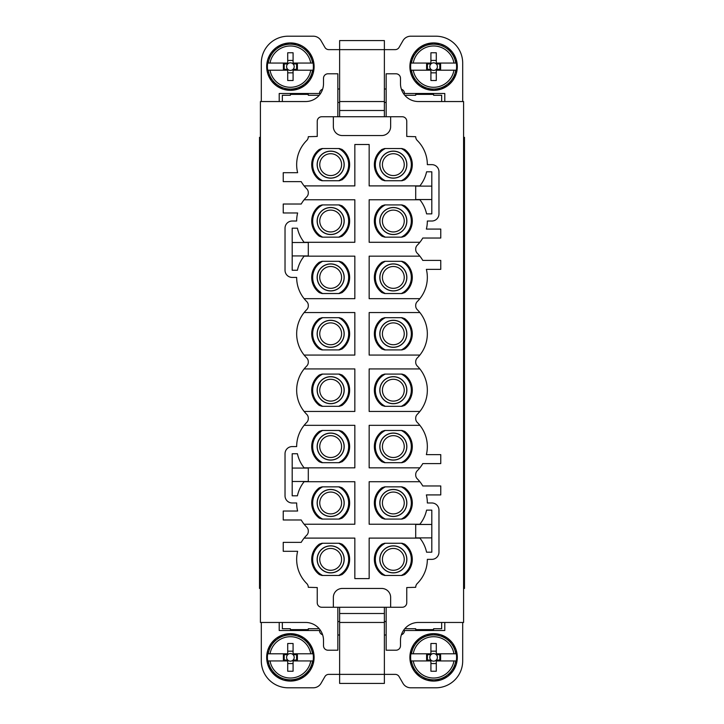 <?xml version="1.0" encoding="UTF-8"?>
<svg xmlns="http://www.w3.org/2000/svg" width="724" height="724" viewBox="0 0 724 724"><rect width="100%" height="100%" fill="white"/><g stroke="black" fill="none" stroke-linecap="round" stroke-linejoin="round"><path stroke-width="1.09" d="M304.306 255.934A34.01 34.01 0 0 0 304.125 256.16L354.841 256.16L354.841 298.677L304.125 298.677A34.01 34.01 0 0 0 306.714 301.555A5.367 5.367 0 0 1 308.297 305.365L308.297 305.854A5.367 5.367 0 0 1 306.714 309.673A34.01 34.01 0 0 0 306.714 357.946A5.367 5.367 0 0 1 308.297 361.756L308.297 362.244A5.367 5.367 0 0 1 306.714 366.054A34.01 34.01 0 0 0 306.714 414.327A5.367 5.367 0 0 1 308.297 418.146L308.297 418.635A5.367 5.367 0 0 1 306.714 422.445A34.01 34.01 0 0 0 296.659 446.581L292.188 446.581A7.159 7.159 0 0 0 285.03 453.74L285.03 495.813A7.159 7.159 0 0 0 292.188 502.972L296.659 502.972A34.01 34.01 0 0 0 297.627 511.026L283.238 511.026L283.238 519.977L301.22 519.977A34.01 34.01 0 0 0 306.714 527.108A5.367 5.367 0 0 1 308.297 530.918L308.297 531.416A5.367 5.367 0 0 1 306.714 535.226A34.01 34.01 0 0 0 301.22 542.357L283.238 542.357L283.238 551.308L297.627 551.308A34.01 34.01 0 0 0 306.714 583.499A5.367 5.367 0 0 1 308.297 587.309L317.248 587.553L317.248 602.766A4.48 4.48 0 0 0 321.718 607.246L402.282 607.246A4.48 4.48 0 0 0 406.752 602.766L406.752 587.553L415.703 587.309A5.367 5.367 0 0 1 417.286 583.499A34.01 34.01 0 0 0 427.341 559.362L431.812 559.362A7.159 7.159 0 0 0 438.97 552.195L438.97 510.13A7.159 7.159 0 0 0 431.812 502.972L427.341 502.972A34.01 34.01 0 0 0 426.373 494.917L440.762 494.917L440.762 485.967L422.78 485.967A34.01 34.01 0 0 0 417.286 478.836A5.367 5.367 0 0 1 415.703 475.025L415.703 474.528A5.367 5.367 0 0 1 417.286 470.718A34.01 34.01 0 0 0 422.78 463.586L440.762 463.586L440.762 454.636L426.373 454.636A34.01 34.01 0 0 0 417.286 422.445A5.367 5.367 0 0 1 415.703 418.635L415.703 418.146A5.367 5.367 0 0 1 417.286 414.327A34.01 34.01 0 0 0 417.286 366.054A5.367 5.367 0 0 1 415.703 362.244L415.703 361.756A5.367 5.367 0 0 1 417.286 357.946A34.01 34.01 0 0 0 417.286 309.673A5.367 5.367 0 0 1 415.703 305.854L415.703 305.365A5.367 5.367 0 0 1 417.286 301.555A34.01 34.01 0 0 0 426.373 269.364L440.762 269.364L440.762 260.414L422.78 260.414A34.01 34.01 0 0 0 417.286 253.282A5.367 5.367 0 0 1 415.703 249.472L415.703 248.975A5.367 5.367 0 0 1 417.286 245.164A34.01 34.01 0 0 0 422.78 238.033L440.762 238.033L440.762 229.083L426.373 229.083A34.01 34.01 0 0 0 427.341 221.028L431.812 221.028A7.159 7.159 0 0 0 438.97 213.87L438.97 171.805A7.159 7.159 0 0 0 431.812 164.638L427.341 164.638A34.01 34.01 0 0 0 417.286 140.501A5.367 5.367 0 0 1 415.703 136.691L406.752 136.447L406.752 121.234A4.48 4.48 0 0 0 402.282 116.754L390.643 116.754L390.643 126.6A8.95 8.95 0 0 1 381.693 135.551L342.307 135.551A8.95 8.95 0 0 1 333.357 126.6L333.357 116.754L390.643 116.754M304.306 481.487A34.01 34.01 0 0 0 297.419 495.813L292.188 495.813L292.188 453.74L297.419 453.74A34.01 34.01 0 0 0 304.306 468.066M304.125 538.104L354.841 538.104L354.841 578.603L369.159 578.603L369.159 538.104L419.875 538.104A34.01 34.01 0 0 0 419.694 537.878M419.694 524.457A34.01 34.01 0 0 0 426.581 510.13L431.812 510.13L431.812 524.457L415.703 524.457L415.703 537.878L431.812 537.878L431.812 552.195L426.581 552.195A34.01 34.01 0 0 0 419.875 538.104M419.875 242.287L369.159 242.287L369.159 199.77L419.875 199.77A34.01 34.01 0 0 0 419.694 199.543M419.694 186.122A34.01 34.01 0 0 0 426.581 171.805L431.812 171.805L431.812 186.122L415.703 186.122L415.703 199.543L431.812 199.543L431.812 213.87L426.581 213.87A34.01 34.01 0 0 0 419.875 199.77M333.357 116.754L321.718 116.754A4.48 4.48 0 0 0 317.248 121.234L317.248 136.447L308.297 136.691A5.367 5.367 0 0 1 306.714 140.501A34.01 34.01 0 0 0 297.627 172.692L283.238 172.692L283.238 181.643L301.22 181.643A34.01 34.01 0 0 0 306.714 188.774A5.367 5.367 0 0 1 308.297 192.584L308.297 193.082A5.367 5.367 0 0 1 306.714 196.892A34.01 34.01 0 0 0 304.125 199.77L354.841 199.77L354.841 242.287L304.125 242.287A34.01 34.01 0 0 0 304.306 242.513M304.125 256.16A34.01 34.01 0 0 0 297.419 270.26L292.188 270.26L292.188 255.934L308.297 255.934L308.297 242.513L292.188 242.513L292.188 228.187L297.419 228.187A34.01 34.01 0 0 0 304.125 242.287M292.188 468.066L308.297 468.066L308.297 481.487L292.188 481.487M304.125 199.77A34.01 34.01 0 0 0 301.22 204.023L283.238 204.023L283.238 212.974L297.627 212.974A34.01 34.01 0 0 0 296.659 221.028L292.188 221.028A7.159 7.159 0 0 0 285.03 228.187L285.03 270.26A7.159 7.159 0 0 0 292.188 277.419L296.659 277.419A34.01 34.01 0 0 0 304.125 298.677M292.188 255.934L292.188 242.513M319.365 262.188A18.969 18.969 0 0 0 319.365 292.65L322.035 293.528L339.312 293.528L341.981 292.65A18.969 18.969 0 0 0 341.981 262.188L339.312 261.31L322.035 261.31L319.718 262.142A18.797 18.797 0 0 0 319.718 292.686L319.365 292.65M322.035 237.137L339.312 237.137L341.981 236.259A18.969 18.969 0 0 0 341.981 205.797L339.312 204.919L322.035 204.919L319.365 205.797A18.969 18.969 0 0 0 319.365 236.259L322.035 237.137M304.125 481.713L354.841 481.713L354.841 524.23L304.125 524.23M419.875 481.713L369.159 481.713L369.159 524.23L419.875 524.23M419.875 425.323L369.159 425.323L369.159 467.84L419.875 467.84M419.875 368.932L369.159 368.932L369.159 411.449L419.875 411.449M419.875 312.551L369.159 312.551L369.159 355.068L419.875 355.068M419.875 256.16L369.159 256.16L369.159 298.677L419.875 298.677M304.125 185.896L354.841 185.896L354.841 144.501L369.159 144.501L369.159 185.896L419.875 185.896M304.125 312.551L354.841 312.551L354.841 355.068L304.125 355.068M304.125 368.932L354.841 368.932L354.841 411.449L304.125 411.449M304.125 425.323L354.841 425.323L354.841 467.84L304.125 467.84M319.718 262.142L322.325 261.31M341.981 262.188L339.022 261.31M341.628 262.142A18.797 18.797 0 0 1 341.628 292.686L341.981 292.65M341.628 292.686L339.022 293.528M319.718 292.686L322.325 293.528M319.365 205.797L319.718 205.761A18.797 18.797 0 0 0 319.718 236.296L319.365 236.259M319.718 236.296L322.325 237.137M319.718 205.761L322.325 204.919M341.981 205.797L339.022 204.919M341.628 205.761A18.797 18.797 0 0 1 341.628 236.296L341.981 236.259M341.628 236.296L339.022 237.137M319.365 487.741L319.718 487.704A18.797 18.797 0 0 0 319.718 518.239L319.365 518.203A18.969 18.969 0 0 1 319.365 487.741L322.035 486.863L339.312 486.863L341.981 487.741L339.022 486.863M341.628 487.704A18.797 18.797 0 0 1 341.628 518.239L341.981 518.203A18.969 18.969 0 0 0 341.981 487.741M341.981 518.203L339.312 519.081L322.035 519.081L319.365 518.203M341.981 461.812A18.969 18.969 0 0 0 341.981 431.35L339.312 430.472L322.035 430.472L319.365 431.35A18.969 18.969 0 0 0 319.365 461.812L322.035 462.69L339.312 462.69L341.628 461.858A18.797 18.797 0 0 0 341.628 431.314L339.022 430.472M337.837 116.754L337.837 73.794L327.99 73.794A4.48 4.48 0 0 0 323.51 78.264L323.51 83.64A17.901 17.901 0 0 1 305.609 101.541L260.414 101.541L260.414 622.459L305.609 622.459A17.901 17.901 0 0 1 323.51 640.36L323.51 645.736A4.48 4.48 0 0 0 327.99 650.206L337.837 650.206L337.837 607.246M431.812 524.457L431.812 537.878M384.978 575.471L382.019 574.585A18.969 18.969 0 0 1 382.019 544.131L384.688 543.244L401.965 543.244L404.635 544.131L401.675 543.244M404.282 544.086A18.797 18.797 0 0 1 404.282 574.63L404.635 574.585A18.969 18.969 0 0 0 404.635 544.131M404.635 574.585L401.965 575.471L384.688 575.471L382.019 574.585M404.635 518.203A18.969 18.969 0 0 0 404.635 487.741L401.965 486.863L384.688 486.863L382.019 487.741A18.969 18.969 0 0 0 382.019 518.203L384.688 519.081L401.965 519.081L404.635 518.203L401.675 519.081M341.981 544.131L339.312 543.244L322.035 543.244L319.365 544.131A18.969 18.969 0 0 0 319.365 574.585L322.035 575.471L339.312 575.471L341.981 574.585A18.969 18.969 0 0 0 341.981 544.131L339.022 543.244M386.163 116.754L386.163 73.794L396.01 73.794A4.48 4.48 0 0 1 400.49 78.264L400.49 83.64A17.901 17.901 0 0 0 418.391 101.541L463.586 101.541L463.586 622.459L418.391 622.459A17.901 17.901 0 0 0 400.49 640.36L400.49 645.736A4.48 4.48 0 0 1 396.01 650.206L386.163 650.206L386.163 607.246M382.019 431.35A18.969 18.969 0 0 0 382.019 461.812L384.688 462.69L401.965 462.69L404.635 461.812A18.969 18.969 0 0 0 404.635 431.35L401.965 430.472L384.688 430.472L382.019 431.35L384.978 430.472M384.978 406.309L382.019 405.422A18.969 18.969 0 0 1 382.019 374.969L384.688 374.082L401.965 374.082L404.635 374.969L401.675 374.082M404.282 374.923A18.797 18.797 0 0 1 404.282 405.467L404.635 405.422A18.969 18.969 0 0 0 404.635 374.969M404.635 405.422L401.965 406.309L384.688 406.309L382.019 405.422M404.635 318.578L401.965 317.691L384.688 317.691L382.019 318.578A18.969 18.969 0 0 0 382.019 349.031L384.688 349.918L401.965 349.918L404.635 349.031A18.969 18.969 0 0 0 404.635 318.578L401.675 317.691M384.978 293.528L382.019 292.65A18.969 18.969 0 0 1 382.019 262.188L384.688 261.31L401.965 261.31L404.635 262.188L401.675 261.31M404.282 262.142A18.797 18.797 0 0 1 404.282 292.686L404.635 292.65A18.969 18.969 0 0 0 404.635 262.188M404.635 292.65L401.965 293.528L384.688 293.528L382.019 292.65M431.812 186.122L431.812 199.543M341.981 179.869A18.969 18.969 0 0 0 341.981 149.416L339.312 148.529L322.035 148.529L319.365 149.416A18.969 18.969 0 0 0 319.365 179.869L322.035 180.756L339.312 180.756L341.628 179.914A18.797 18.797 0 0 0 341.628 149.37L339.022 148.529M404.635 149.416L401.965 148.529L384.688 148.529L382.019 149.416A18.969 18.969 0 0 0 382.019 179.869L384.688 180.756L401.965 180.756L404.635 179.869A18.969 18.969 0 0 0 404.635 149.416L401.675 148.529M382.019 205.797A18.969 18.969 0 0 0 382.019 236.259L384.688 237.137L401.965 237.137L404.635 236.259A18.969 18.969 0 0 0 404.635 205.797L401.965 204.919L384.688 204.919L382.019 205.797L384.978 204.919M339.022 349.918L341.981 349.031L339.312 349.918L322.035 349.918L319.365 349.031A18.969 18.969 0 0 1 319.365 318.578L322.035 317.691L339.312 317.691L341.981 318.578L339.022 317.691M341.981 349.031A18.969 18.969 0 0 0 341.981 318.578M319.365 374.969L319.718 374.923A18.797 18.797 0 0 0 319.718 405.467L319.365 405.422A18.969 18.969 0 0 1 319.365 374.969L322.035 374.082L339.312 374.082L341.981 374.969L339.022 374.082M341.628 374.923A18.797 18.797 0 0 1 341.628 405.467L341.981 405.422A18.969 18.969 0 0 0 341.981 374.969M341.981 405.422L339.312 406.309L322.035 406.309L319.365 405.422M322.66 293.528A17.991 17.991 0 0 1 322.66 261.31M338.687 261.31A17.991 17.991 0 0 1 338.687 293.528M337.158 265.554A13.521 13.521 0 0 0 318.804 270.939A13.521 13.521 0 0 0 324.189 289.283A13.521 13.521 0 0 0 342.533 283.899A13.521 13.521 0 0 0 337.158 265.554M322.66 237.137A17.991 17.991 0 0 1 322.66 204.919M324.189 232.893A13.521 13.521 0 0 0 342.533 227.508A13.521 13.521 0 0 0 337.158 209.164A13.521 13.521 0 0 0 318.804 214.548A13.521 13.521 0 0 0 324.189 232.893M338.687 237.137A17.991 17.991 0 0 0 338.687 204.919M319.718 487.704L322.325 486.863M341.628 518.239L339.022 519.081M319.718 518.239L322.325 519.081M341.628 461.858L339.022 462.69M319.365 431.35L319.718 431.314A18.797 18.797 0 0 0 319.718 461.858L319.365 461.812M319.718 461.858L322.325 462.69M319.718 431.314L322.325 430.472M390.643 607.246L390.643 597.4A8.95 8.95 0 0 0 381.693 588.449L342.307 588.449A8.95 8.95 0 0 0 333.357 597.4L333.357 607.246M404.282 574.63L401.675 575.471M382.019 544.131L384.978 543.244M382.372 574.63A18.797 18.797 0 0 1 382.372 544.086M404.635 487.741L404.282 487.704A18.797 18.797 0 0 1 404.282 518.239M382.019 518.203L384.978 519.081M382.019 487.741L384.978 486.863M382.372 518.239A18.797 18.797 0 0 1 382.372 487.704M404.282 487.704L401.675 486.863M341.628 544.086A18.797 18.797 0 0 1 341.628 574.63L341.981 574.585M341.628 574.63L339.022 575.471M319.365 544.131L319.718 544.086A18.797 18.797 0 0 0 319.718 574.63L319.365 574.585M319.718 574.63L322.325 575.471M319.718 544.086L322.325 543.244M382.019 461.812L382.372 461.858A18.797 18.797 0 0 1 382.372 431.314M404.635 431.35L401.675 430.472M404.282 431.314A18.797 18.797 0 0 1 404.282 461.858L404.635 461.812M404.282 461.858L401.675 462.69M382.372 461.858L384.978 462.69M382.019 374.969L384.978 374.082M404.282 405.467L401.675 406.309M382.372 405.467A18.797 18.797 0 0 1 382.372 374.923M404.282 318.533A18.797 18.797 0 0 1 404.282 349.077L404.635 349.031M404.282 349.077L401.675 349.918M382.019 349.031L384.978 349.918M382.019 318.578L384.978 317.691M382.372 349.077A18.797 18.797 0 0 1 382.372 318.533M404.282 292.686L401.675 293.528M382.019 262.188L384.978 261.31M382.372 292.686A18.797 18.797 0 0 1 382.372 262.142M341.628 179.914L339.022 180.756M319.365 149.416L319.718 149.37A18.797 18.797 0 0 0 319.718 179.914L319.365 179.869M319.718 179.914L322.325 180.756M319.718 149.37L322.325 148.529M404.282 149.37A18.797 18.797 0 0 1 404.282 179.914L404.635 179.869M404.282 179.914L401.675 180.756M382.019 179.869L384.978 180.756M382.019 149.416L384.978 148.529M382.372 179.914A18.797 18.797 0 0 1 382.372 149.37M382.019 236.259L382.372 236.296A18.797 18.797 0 0 1 382.372 205.761M404.635 205.797L401.675 204.919M404.282 205.761A18.797 18.797 0 0 1 404.282 236.296L404.635 236.259M404.282 236.296L401.675 237.137M382.372 236.296L384.978 237.137M319.365 318.578L319.718 318.533A18.797 18.797 0 0 0 319.718 349.077L319.365 349.031M319.718 349.077L322.325 349.918M319.718 318.533L322.325 317.691M341.628 349.077A18.797 18.797 0 0 0 341.628 318.533M341.628 405.467L339.022 406.309M319.718 405.467L322.325 406.309M319.718 374.923L322.325 374.082M337.113 265.636A13.43 13.43 0 0 0 318.895 270.984A13.43 13.43 0 0 0 324.234 289.202A13.43 13.43 0 0 0 342.452 283.853A13.43 13.43 0 0 0 337.113 265.636M324.234 232.811A13.43 13.43 0 0 0 342.452 227.463A13.43 13.43 0 0 0 337.113 209.245A13.43 13.43 0 0 0 318.895 214.594A13.43 13.43 0 0 0 324.234 232.811M322.66 519.081A17.991 17.991 0 0 1 322.66 486.863M338.687 486.863A17.991 17.991 0 0 1 338.687 519.081M337.158 491.107A13.521 13.521 0 0 0 318.804 496.492A13.521 13.521 0 0 0 324.189 514.836A13.521 13.521 0 0 0 342.533 509.452A13.521 13.521 0 0 0 337.158 491.107M338.687 430.472A17.991 17.991 0 0 1 338.687 462.69M322.66 462.69A17.991 17.991 0 0 1 322.66 430.472M324.189 458.446A13.521 13.521 0 0 0 342.533 453.061A13.521 13.521 0 0 0 337.158 434.717A13.521 13.521 0 0 0 318.804 440.102A13.521 13.521 0 0 0 324.189 458.446M318.587 628.034L318.587 628.731L308.297 628.731L308.297 629.618L290.396 629.618L290.396 628.731L282.342 628.731L282.342 622.459M318.587 95.966L318.587 95.269L308.297 95.269L308.297 94.382L290.396 94.382L290.396 95.269L282.342 95.269L282.342 101.541M401.34 543.244A17.991 17.991 0 0 1 401.34 575.471M386.842 547.498A13.521 13.521 0 0 1 405.196 552.874A13.521 13.521 0 0 1 399.811 571.227A13.521 13.521 0 0 1 381.467 565.842A13.521 13.521 0 0 1 386.842 547.498M385.313 575.471A17.991 17.991 0 0 1 385.313 543.244M401.34 486.863A17.991 17.991 0 0 1 401.34 519.081M385.313 519.081A17.991 17.991 0 0 1 385.313 486.863M399.811 514.836A13.521 13.521 0 0 1 381.467 509.452A13.521 13.521 0 0 1 386.842 491.107A13.521 13.521 0 0 1 405.196 496.492A13.521 13.521 0 0 1 399.811 514.836M338.687 543.244A17.991 17.991 0 0 1 338.687 575.471M322.66 575.471A17.991 17.991 0 0 1 322.66 543.244M324.189 571.227A13.521 13.521 0 0 0 342.533 565.842A13.521 13.521 0 0 0 337.158 547.498A13.521 13.521 0 0 0 318.804 552.874A13.521 13.521 0 0 0 324.189 571.227M441.658 101.541L441.658 95.269L433.604 95.269L433.604 94.382L415.703 94.382L415.703 95.269L405.413 95.269L405.413 95.966M441.658 622.459L441.658 628.731L433.604 628.731L433.604 629.618L415.703 629.618L415.703 628.731L405.413 628.731L405.413 628.034M385.313 462.69A17.991 17.991 0 0 1 385.313 430.472M401.34 430.472A17.991 17.991 0 0 1 401.34 462.69M386.842 434.717A13.521 13.521 0 0 1 405.196 440.102A13.521 13.521 0 0 1 399.811 458.446A13.521 13.521 0 0 1 381.467 453.061A13.521 13.521 0 0 1 386.842 434.717M385.313 406.309A17.991 17.991 0 0 1 385.313 374.082M401.34 374.082A17.991 17.991 0 0 1 401.34 406.309M386.842 378.326A13.521 13.521 0 0 1 405.196 383.711A13.521 13.521 0 0 1 399.811 402.055A13.521 13.521 0 0 1 381.467 396.68A13.521 13.521 0 0 1 386.842 378.326M401.34 317.691A17.991 17.991 0 0 1 401.34 349.918M385.313 349.918A17.991 17.991 0 0 1 385.313 317.691M399.811 345.674A13.521 13.521 0 0 1 381.467 340.289A13.521 13.521 0 0 1 386.842 321.945A13.521 13.521 0 0 1 405.196 327.32A13.521 13.521 0 0 1 399.811 345.674M401.34 261.31A17.991 17.991 0 0 1 401.34 293.528M386.842 265.554A13.521 13.521 0 0 1 405.196 270.939A13.521 13.521 0 0 1 399.811 289.283A13.521 13.521 0 0 1 381.467 283.899A13.521 13.521 0 0 1 386.842 265.554M385.313 293.528A17.991 17.991 0 0 1 385.313 261.31M338.687 148.529A17.991 17.991 0 0 1 338.687 180.756M322.66 180.756A17.991 17.991 0 0 1 322.66 148.529M324.189 176.502A13.521 13.521 0 0 0 342.533 171.126A13.521 13.521 0 0 0 337.158 152.773A13.521 13.521 0 0 0 318.804 158.158A13.521 13.521 0 0 0 324.189 176.502M401.34 148.529A17.991 17.991 0 0 1 401.34 180.756M385.313 180.756A17.991 17.991 0 0 1 385.313 148.529M399.811 176.502A13.521 13.521 0 0 1 381.467 171.126A13.521 13.521 0 0 1 386.842 152.773A13.521 13.521 0 0 1 405.196 158.158A13.521 13.521 0 0 1 399.811 176.502M385.313 237.137A17.991 17.991 0 0 1 385.313 204.919M401.34 204.919A17.991 17.991 0 0 1 401.34 237.137M386.842 209.164A13.521 13.521 0 0 1 405.196 214.548A13.521 13.521 0 0 1 399.811 232.893A13.521 13.521 0 0 1 381.467 227.508A13.521 13.521 0 0 1 386.842 209.164M338.687 317.691A17.991 17.991 0 0 1 338.687 349.918M322.66 349.918A17.991 17.991 0 0 1 322.66 317.691M324.189 345.674A13.521 13.521 0 0 0 342.533 340.289A13.521 13.521 0 0 0 337.158 321.945A13.521 13.521 0 0 0 318.804 327.32A13.521 13.521 0 0 0 324.189 345.674M338.687 374.082A17.991 17.991 0 0 1 338.687 406.309M337.158 378.326A13.521 13.521 0 0 0 318.804 383.711A13.521 13.521 0 0 0 324.189 402.055A13.521 13.521 0 0 0 342.533 396.68A13.521 13.521 0 0 0 337.158 378.326M322.66 374.082A17.991 17.991 0 0 0 322.66 406.309M337.113 491.189A13.43 13.43 0 0 0 318.895 496.537A13.43 13.43 0 0 0 324.234 514.755A13.43 13.43 0 0 0 342.452 509.406A13.43 13.43 0 0 0 337.113 491.189M324.234 458.364A13.43 13.43 0 0 0 342.452 453.016A13.43 13.43 0 0 0 337.113 434.798A13.43 13.43 0 0 0 318.895 440.147A13.43 13.43 0 0 0 324.234 458.364M386.887 547.579A13.43 13.43 0 0 1 405.105 552.919A13.43 13.43 0 0 1 399.766 571.146A13.43 13.43 0 0 1 381.548 565.797A13.43 13.43 0 0 1 386.887 547.579M399.766 514.755A13.43 13.43 0 0 1 381.548 509.406A13.43 13.43 0 0 1 386.887 491.189A13.43 13.43 0 0 1 405.105 496.537A13.43 13.43 0 0 1 399.766 514.755M324.234 571.146A13.43 13.43 0 0 0 342.452 565.797A13.43 13.43 0 0 0 337.113 547.579A13.43 13.43 0 0 0 318.895 552.919A13.43 13.43 0 0 0 324.234 571.146M386.887 434.798A13.43 13.43 0 0 1 405.105 440.147A13.43 13.43 0 0 1 399.766 458.364A13.43 13.43 0 0 1 381.548 453.016A13.43 13.43 0 0 1 386.887 434.798M386.887 378.408A13.43 13.43 0 0 1 405.105 383.756A13.43 13.43 0 0 1 399.766 401.974A13.43 13.43 0 0 1 381.548 396.634A13.43 13.43 0 0 1 386.887 378.408M399.766 345.592A13.43 13.43 0 0 1 381.548 340.244A13.43 13.43 0 0 1 386.887 322.026A13.43 13.43 0 0 1 405.105 327.366A13.43 13.43 0 0 1 399.766 345.592M386.887 265.636A13.43 13.43 0 0 1 405.105 270.984A13.43 13.43 0 0 1 399.766 289.202A13.43 13.43 0 0 1 381.548 283.853A13.43 13.43 0 0 1 386.887 265.636M324.234 176.421A13.43 13.43 0 0 0 342.452 171.081A13.43 13.43 0 0 0 337.113 152.855A13.43 13.43 0 0 0 318.895 158.203A13.43 13.43 0 0 0 324.234 176.421M399.766 176.421A13.43 13.43 0 0 1 381.548 171.081A13.43 13.43 0 0 1 386.887 152.855A13.43 13.43 0 0 1 405.105 158.203A13.43 13.43 0 0 1 399.766 176.421M386.887 209.245A13.43 13.43 0 0 1 405.105 214.594A13.43 13.43 0 0 1 399.766 232.811A13.43 13.43 0 0 1 381.548 227.463A13.43 13.43 0 0 1 386.887 209.245M324.234 345.592A13.43 13.43 0 0 0 342.452 340.244A13.43 13.43 0 0 0 337.113 322.026A13.43 13.43 0 0 0 318.895 327.366A13.43 13.43 0 0 0 324.234 345.592M337.113 378.408A13.43 13.43 0 0 0 318.895 383.756A13.43 13.43 0 0 0 324.234 401.974A13.43 13.43 0 0 0 342.452 396.634A13.43 13.43 0 0 0 337.113 378.408M279.211 622.459L279.211 630.514L319.483 630.514A4.48 4.48 0 0 0 322.623 634.785M462.69 622.459L462.69 660.949A26.851 26.851 0 0 1 435.839 687.8L410.725 687.8A8.95 8.95 0 0 1 402.969 683.32L399.096 676.614A4.48 4.48 0 0 0 395.223 674.37L384.381 674.37L384.381 683.411L339.619 683.411L339.619 674.37L328.777 674.37A4.48 4.48 0 0 0 324.904 676.614L321.031 683.32A8.95 8.95 0 0 1 313.275 687.8L288.161 687.8A26.851 26.851 0 0 1 261.31 660.949L261.31 622.459M444.789 622.459L444.789 630.514L404.517 630.514A4.48 4.48 0 0 1 401.377 634.785M337.837 621.563L339.619 621.563M384.381 621.563L386.163 621.563M384.381 607.246L384.381 613.509L339.619 613.509L339.619 607.246M384.381 622.459L384.381 613.509L339.619 613.509L339.619 674.37L384.381 674.37L384.381 622.459L339.619 622.459M444.789 101.541L444.789 93.487L404.517 93.487A4.48 4.48 0 0 0 401.377 89.215M261.31 101.541L261.31 63.051A26.851 26.851 0 0 1 288.161 36.2L313.275 36.2A8.95 8.95 0 0 1 321.031 40.68L324.904 47.386A4.48 4.48 0 0 0 328.777 49.63L339.619 49.63L339.619 40.589L384.381 40.589L384.381 49.63L395.223 49.63A4.48 4.48 0 0 0 399.096 47.386L402.969 40.68A8.95 8.95 0 0 1 410.725 36.2L435.839 36.2A26.851 26.851 0 0 1 462.69 63.051L462.69 101.541M279.211 101.541L279.211 93.487L319.483 93.487A4.48 4.48 0 0 1 322.623 89.215M386.163 102.437L384.381 102.437M339.619 102.437L337.837 102.437M339.619 116.754L339.619 110.491L384.381 110.491L384.381 116.754M339.619 101.541L339.619 110.491L384.381 110.491L384.381 49.63L339.619 49.63L339.619 101.541L384.381 101.541M312.569 660.949L293.084 660.949L293.084 660.053L297.392 660.053L297.392 654.686L293.084 654.686A3.801 3.801 0 0 1 293.084 660.053A3.801 3.801 0 0 1 287.709 660.053L283.392 660.053L283.392 654.686L287.709 654.686A3.801 3.801 0 0 1 293.084 654.686L293.084 653.79L313.094 653.781A22.978 22.978 0 0 1 313.094 660.949L312.569 660.949A22.462 22.462 0 0 1 268.224 660.949L267.699 660.949A22.978 22.978 0 0 1 267.69 653.79L270.034 653.79L267.69 653.79M283.211 679.963L276.577 676.641M284.179 680.252L283.274 679.99M290.55 681.076L298.288 679.736L304.496 676.442L309.664 671.184M291.555 681.049L290.994 681.076M298.822 679.537L298.288 679.736M310.234 670.352L309.709 671.13M312.994 664.551L314.107 657.22M313.275 663.582L313.13 664.134M314.08 656.206L314.107 657.148M312.904 649.899L309.456 643.247L304.207 638.097M312.56 648.948L312.759 649.473M303.365 637.518L304.152 638.052M267.699 660.949L287.709 660.949L287.709 660.053A3.801 3.801 0 0 1 287.709 654.686L287.709 653.79L270.034 653.79A20.679 20.679 0 0 1 310.759 653.79L313.094 653.781M268.224 660.949L270.034 660.949A20.679 20.679 0 0 0 310.759 660.949L313.094 660.949M293.084 660.949L293.084 671.239L287.709 671.239L287.709 660.949M297.582 634.767L303.863 637.844M296.614 634.486L297.51 634.749M290.243 633.654L282.885 634.867L276.333 638.278M289.238 633.681L289.799 633.654M281.971 635.201L282.505 635.002M275.536 638.894L276.278 638.315M271.12 643.555L267.799 650.188M270.55 644.387L270.867 643.908M267.509 651.157L267.771 650.252M266.685 657.519L267.898 664.885L271.301 671.429M266.713 658.532L266.685 657.962M268.233 665.79L268.025 665.256M271.916 672.225L271.337 671.483M277.428 677.221L276.93 676.895M293.084 653.79L293.075 643.491L287.709 643.491L287.709 653.79M296.596 654.686L296.596 660.053M287.709 663.564L293.084 663.564M284.197 654.686L284.197 660.053M287.709 651.175L293.084 651.166M455.776 660.949L436.291 660.949L436.291 660.053L440.608 660.053L440.608 654.686L436.291 654.686A3.801 3.801 0 0 1 436.291 660.053A3.801 3.801 0 0 1 430.916 660.053L426.608 660.053L426.608 654.686L430.916 654.686A3.801 3.801 0 0 1 436.291 654.686L436.291 653.79L456.31 653.79A22.978 22.978 0 0 1 456.31 660.949L455.776 660.949A22.462 22.462 0 0 1 411.431 660.949L410.906 660.949A22.978 22.978 0 0 1 410.906 653.79L413.241 653.79L410.906 653.79M420.635 677.221L422.237 678.18A23.711 23.711 0 0 1 412.798 645.998A23.711 23.711 0 0 1 444.97 636.559A23.711 23.711 0 0 1 454.41 668.741A23.711 23.711 0 0 1 422.237 678.18L426.843 680.098L433.757 681.076M427.386 680.252L426.843 680.098M434.762 681.049L433.821 681.085M441.07 679.872L447.667 676.46M442.02 679.537L441.495 679.736M448.464 675.845L447.722 676.424M452.88 671.184L456.201 664.551M453.441 670.352L453.134 670.831M456.491 663.582L456.229 664.487M457.315 657.22L456.102 649.853L452.699 643.31M457.287 656.206L457.315 656.777M455.767 648.948L455.975 649.482M452.084 642.514L452.663 643.256M447.423 638.097L440.789 634.767M446.572 637.518L447.079 637.844M410.906 660.949L430.916 660.949L430.916 660.053A3.801 3.801 0 0 1 430.916 654.686L430.916 653.79L413.241 653.79A20.679 20.679 0 0 1 453.966 653.79L456.31 653.79M411.431 660.949L413.241 660.949A20.679 20.679 0 0 0 453.966 660.949L456.31 660.949M436.291 660.949L436.291 671.239L430.916 671.239L430.916 660.949M439.821 634.486L440.726 634.749M433.459 633.654L425.712 635.002L419.187 638.532L414.336 643.555M432.445 633.681L433.015 633.654M425.187 635.201L425.712 635.002M413.766 644.387L414.291 643.609M411.006 650.179L409.893 657.519M410.725 651.148L410.87 650.605M409.92 658.523L409.893 657.591M409.893 657.962L411.232 665.256L414.508 671.429M411.44 665.79L411.232 665.256M415.123 672.225L414.544 671.483M436.291 653.79L436.291 643.491L430.916 643.491L430.916 653.79M439.803 654.686L439.803 660.053M430.916 663.564L436.291 663.564M427.404 654.686L427.404 660.053M430.916 651.166L436.291 651.166M312.569 70.21L293.084 70.21L293.084 69.314L297.392 69.314L297.392 63.947L293.084 63.947A3.801 3.801 0 0 1 293.084 69.314A3.801 3.801 0 0 1 287.709 69.314L283.392 69.314L283.392 63.947L287.709 63.947A3.801 3.801 0 0 1 293.084 63.947L293.084 63.051L313.094 63.051A22.978 22.978 0 0 1 313.094 70.21L312.569 70.21A22.462 22.462 0 0 1 268.224 70.21L267.69 70.21A22.978 22.978 0 0 1 267.69 63.051L270.034 63.051L267.69 63.051M283.211 89.233L276.577 85.903M284.179 89.514L283.274 89.251M290.541 90.346L298.288 88.998L304.813 85.468L309.664 80.445M291.555 90.319L290.985 90.346M298.813 88.799L298.288 88.998M310.234 79.613L309.709 80.391M312.994 73.821L314.107 66.481M313.275 72.853L313.13 73.395M314.08 65.477L314.107 66.409M314.107 66.038L312.768 58.744L309.492 52.571M312.56 58.21L312.768 58.744M308.877 51.775L309.456 52.517M304.216 47.359L301.763 45.82A23.711 23.711 0 0 1 311.202 78.002A23.711 23.711 0 0 1 279.03 87.441A23.711 23.711 0 0 1 269.59 55.259A23.711 23.711 0 0 1 301.763 45.82L297.157 43.902L290.243 42.924M303.365 46.779L303.863 47.105M267.69 70.21L287.709 70.21L287.709 69.314A3.801 3.801 0 0 1 287.709 63.947L287.709 63.051L270.034 63.051A20.679 20.679 0 0 1 310.759 63.051L313.094 63.051M268.224 70.21L270.034 70.21A20.679 20.679 0 0 0 310.759 70.21L313.094 70.21M293.084 70.21L293.084 80.509L287.709 80.509L287.709 70.21M296.614 43.748L297.157 43.902M289.238 42.951L290.179 42.915M282.93 44.128L276.333 47.54M281.98 44.463L282.505 44.264M275.536 48.155L276.278 47.576M271.12 52.816L267.799 59.449M270.559 53.648L270.867 53.169M267.509 60.418L267.771 59.513M266.685 66.78L267.898 74.147L271.301 80.69M266.713 67.794L266.685 67.223M268.233 75.052L268.025 74.518M271.916 81.486L271.337 80.744M277.428 86.482L276.921 86.156M293.084 63.051L293.084 52.761L287.709 52.761L287.709 63.051M296.596 63.947L296.596 69.314M287.709 72.834L293.084 72.834M284.197 63.947L284.197 69.314M287.709 60.436L293.084 60.436M455.776 70.21L436.291 70.21L436.291 69.314L440.608 69.314L440.608 63.947L436.291 63.947A3.801 3.801 0 0 1 436.291 69.314A3.801 3.801 0 0 1 430.916 69.314L426.608 69.314L426.608 63.947L430.916 63.947A3.801 3.801 0 0 1 436.291 63.947L436.291 63.051L456.31 63.051A22.978 22.978 0 0 1 456.31 70.21L455.776 70.21A22.462 22.462 0 0 1 411.431 70.21L410.906 70.21A22.978 22.978 0 0 1 410.906 63.051L413.241 63.051L410.906 63.051M420.635 86.482L426.843 89.369L433.757 90.346M427.386 89.514L426.843 89.369M434.762 90.319L433.821 90.346M441.07 89.133L447.667 85.731M442.02 88.799L441.495 88.998M448.464 85.115L447.722 85.685M452.88 80.445L456.201 73.821M453.441 79.613L453.134 80.093M456.491 72.853L456.229 73.748M457.315 66.481L456.102 59.124L452.699 52.571M457.287 65.477L457.315 66.038M455.767 58.21L455.975 58.744M452.084 51.775L452.663 52.517M447.423 47.359L444.979 45.82A23.711 23.711 0 0 1 454.41 78.002A23.711 23.711 0 0 1 422.237 87.441A23.711 23.711 0 0 1 412.798 55.259A23.711 23.711 0 0 1 444.97 45.82L440.789 44.037M446.572 46.779L447.079 47.105M410.906 70.21L430.916 70.21L430.916 69.314A3.801 3.801 0 0 1 430.916 63.947L430.916 63.051L413.241 63.051A20.679 20.679 0 0 1 453.966 63.051L456.31 63.051M411.431 70.21L413.241 70.21A20.679 20.679 0 0 0 453.966 70.21L456.31 70.21M436.291 70.21L436.291 80.509L430.916 80.509L430.916 70.21M439.821 43.748L440.726 44.01M433.459 42.924L425.712 44.264L419.187 47.793L414.336 52.816M432.445 42.951L433.015 42.924M425.187 44.463L425.712 44.264M413.766 53.648L414.291 52.87M411.006 59.449L409.893 66.78M410.725 60.418L410.87 59.866M409.92 67.794L409.893 66.852M411.096 74.101L414.508 80.69M411.44 75.052L411.232 74.518M415.123 81.486L414.544 80.744M436.291 63.051L436.291 52.761L430.916 52.761L430.916 63.051M439.803 63.947L439.803 69.314M430.916 72.834L436.291 72.834M427.404 63.947L427.404 69.314M430.916 60.436L436.291 60.436M321.094 554.122A10.923 10.923 0 0 1 335.909 549.778A10.923 10.923 0 0 1 340.253 564.593A10.923 10.923 0 0 1 325.438 568.946A10.923 10.923 0 0 1 321.094 554.122M321.094 497.732A10.923 10.923 0 0 1 335.909 493.388A10.923 10.923 0 0 1 340.253 508.203A10.923 10.923 0 0 1 325.438 512.556A10.923 10.923 0 0 1 321.094 497.732M321.094 441.35A10.923 10.923 0 0 1 335.909 436.997A10.923 10.923 0 0 1 340.253 451.821A10.923 10.923 0 0 1 325.438 456.165A10.923 10.923 0 0 1 321.094 441.35M321.094 384.96A10.923 10.923 0 0 1 335.909 380.616A10.923 10.923 0 0 1 340.253 395.431A10.923 10.923 0 0 1 325.438 399.775A10.923 10.923 0 0 1 321.094 384.96M321.094 328.569A10.923 10.923 0 0 1 335.909 324.225A10.923 10.923 0 0 1 340.253 339.04A10.923 10.923 0 0 1 325.438 343.393A10.923 10.923 0 0 1 321.094 328.569M321.094 272.179A10.923 10.923 0 0 1 335.909 267.835A10.923 10.923 0 0 1 340.253 282.65A10.923 10.923 0 0 1 325.438 287.003A10.923 10.923 0 0 1 321.094 272.179M321.094 215.797A10.923 10.923 0 0 1 335.909 211.444A10.923 10.923 0 0 1 340.253 226.268A10.923 10.923 0 0 1 325.438 230.612A10.923 10.923 0 0 1 321.094 215.797M321.094 159.407A10.923 10.923 0 0 1 335.909 155.054A10.923 10.923 0 0 1 340.253 169.878A10.923 10.923 0 0 1 325.438 174.222A10.923 10.923 0 0 1 321.094 159.407M402.906 169.878A10.923 10.923 0 0 1 388.091 174.222A10.923 10.923 0 0 1 383.747 159.407A10.923 10.923 0 0 1 398.562 155.054A10.923 10.923 0 0 1 402.906 169.878M402.906 226.268A10.923 10.923 0 0 1 388.091 230.612A10.923 10.923 0 0 1 383.747 215.797A10.923 10.923 0 0 1 398.562 211.444A10.923 10.923 0 0 1 402.906 226.268M463.586 137.343L464.482 137.343L464.482 588.449L463.586 588.449M260.414 137.343L259.518 137.343L259.518 588.449L260.414 588.449M402.906 282.65A10.923 10.923 0 0 1 388.091 287.003A10.923 10.923 0 0 1 383.747 272.179A10.923 10.923 0 0 1 398.562 267.835A10.923 10.923 0 0 1 402.906 282.65M402.906 339.04A10.923 10.923 0 0 1 388.091 343.393A10.923 10.923 0 0 1 383.747 328.569A10.923 10.923 0 0 1 398.562 324.225A10.923 10.923 0 0 1 402.906 339.04M402.906 395.431A10.923 10.923 0 0 1 388.091 399.775A10.923 10.923 0 0 1 383.747 384.96A10.923 10.923 0 0 1 398.562 380.616A10.923 10.923 0 0 1 402.906 395.431M402.906 451.821A10.923 10.923 0 0 1 388.091 456.165A10.923 10.923 0 0 1 383.747 441.35A10.923 10.923 0 0 1 398.562 436.997A10.923 10.923 0 0 1 402.906 451.821M402.906 508.203A10.923 10.923 0 0 1 388.091 512.556A10.923 10.923 0 0 1 383.747 497.732A10.923 10.923 0 0 1 398.562 493.388A10.923 10.923 0 0 1 402.906 508.203M402.906 564.593A10.923 10.923 0 0 1 388.091 568.946A10.923 10.923 0 0 1 383.747 554.122A10.923 10.923 0 0 1 398.562 549.778A10.923 10.923 0 0 1 402.906 564.593M337.837 634.993L339.619 634.993M384.381 634.993L386.163 634.993M386.163 89.007L384.381 89.007M339.619 89.007L337.837 89.007M301.763 636.559A23.711 23.711 0 0 1 311.202 668.732A23.711 23.711 0 0 1 279.03 678.18A23.711 23.711 0 0 1 269.581 645.998A23.711 23.711 0 0 1 301.763 636.559M268.224 653.79A22.462 22.462 0 0 1 312.569 653.79M411.431 653.79A22.462 22.462 0 0 1 455.776 653.79M268.224 63.051A22.462 22.462 0 0 1 312.569 63.051M411.431 63.051A22.462 22.462 0 0 1 455.776 63.051M283.636 680.098L290.586 681.085M309.926 670.822L313.012 664.514M314.107 656.777L312.895 649.853M297.157 634.631L290.197 633.654M275.98 638.532L271.093 643.582M267.663 650.605L266.676 657.564M271.563 671.781L276.613 676.669M434.192 681.076L441.115 679.863M448.02 676.207L452.907 671.157M456.337 664.134L457.324 657.175M452.437 642.948L447.387 638.07M440.373 634.631L433.414 633.654M414.074 643.908L410.988 650.224M414.771 671.781L419.82 676.669M283.627 89.369L290.586 90.346M309.926 80.093L313.012 73.776M309.229 52.219L304.18 47.331M289.808 42.924L282.885 44.137M275.98 47.793L271.093 52.843M267.663 59.866L266.676 66.825M271.563 81.052L276.613 85.93M434.192 90.346L441.115 89.133M448.02 85.468L452.907 80.418M456.337 73.395L457.324 66.436M452.437 52.219L447.387 47.331M440.373 43.902L433.414 42.915M414.074 53.169L410.988 59.486M409.893 67.223L411.105 74.147M414.771 81.052L419.82 85.93"/></g></svg>
